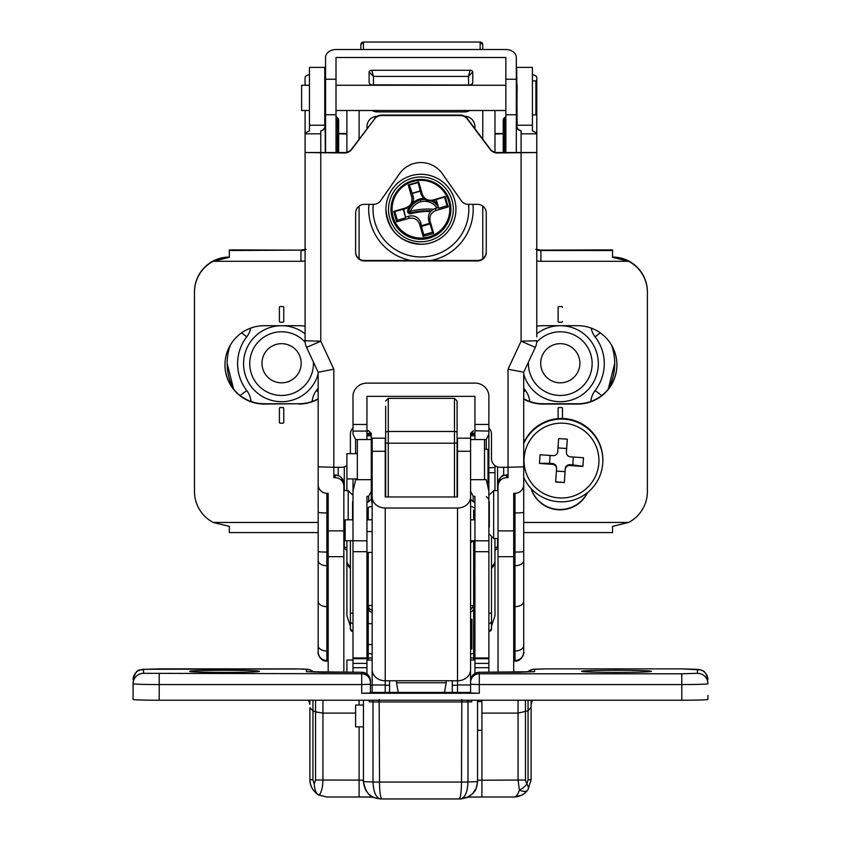 <?xml version="1.0" encoding="UTF-8"?>
<svg xmlns="http://www.w3.org/2000/svg" width="841" height="841" viewBox="0 0 841 841"><rect width="100%" height="100%" fill="white"/><g stroke="black" fill="none" stroke-linecap="round" stroke-linejoin="round"><path stroke-width="1.26" d="M473.63 510.067L473.63 519.833L473.63 510.067M470.582 506.597A4.352 1.219 -0 0 1 473.63 507.764M371.323 497.904L371.323 478.928L371.323 497.904L372.164 504.589M457.515 482.187A37.887 36.068 180 0 1 457.084 483.617M385.662 485.961A37.887 36.068 180 0 1 385.231 484.858M371.711 478.928A49.651 47.264 0 0 0 372.164 481.62M368.242 519.833L368.242 507.764A4.352 1.219 -0 0 1 372.164 506.555M352.999 540.731L345.157 540.731L345.157 519.833L352.999 519.833M371.175 433.241L368.673 431.086L366.939 431.086L366.939 439.528L357.351 439.528L357.351 479.685L371.291 479.685L371.259 433.662L366.939 433.241M371.291 499.218L368.673 501.835L368.673 496.327L371.291 491.218L371.291 499.218L371.291 479.685M371.291 434.187L371.291 433.367L371.291 434.187M474.934 430.76L488.873 431.086L488.873 491.218L486.256 479.685L484.521 479.685L484.521 439.528L486.256 439.528L488.873 434.187M470.582 491.218L473.199 496.327L474.934 496.327L474.934 673.431M352.999 663.328L352.999 672.264M368.673 496.327L366.939 496.327L366.939 663.402L352.999 663.402L352.999 491.218L355.617 479.685L357.351 479.685M352.999 499.218L352.999 478.928M352.999 424.453L366.939 424.453L366.939 396.374L474.934 396.374L474.934 424.453L488.873 424.453L488.873 396.374A13.94 13.267 0 0 0 474.934 383.107L366.939 383.107A13.94 13.267 0 0 0 352.999 396.374L352.999 433.367M366.939 424.453L366.939 431.086L352.999 431.086L352.999 434.187L355.617 439.528L357.351 439.528M366.939 663.402L366.939 674.009M488.873 464.915L488.873 424.453M488.873 663.328L488.873 491.218M474.934 663.402L488.873 663.402L488.873 672.264M474.934 424.453L474.934 439.528L484.521 439.528M473.63 645.121L474.934 642.881M366.939 642.881L368.242 645.121L368.242 651.596M352.999 667.68L366.939 667.68M352.999 658.734L366.939 658.734M474.934 667.68L488.873 667.68M474.934 658.734L488.873 658.734M446.193 680.768L446.193 682.787L396.553 682.787L396.553 680.768L457.515 680.768L457.515 684.973L470.582 684.973L470.582 669.73A13.067 11.049 180 0 1 457.515 680.768L457.515 508.027A13.067 11.049 0 0 0 470.582 496.978L470.582 433.367L470.582 434.398L474.934 434.398M473.199 431.086L470.582 434.187M470.655 433.42L474.934 433.42M470.582 657.988L473.63 657.988L473.63 647.318L473.63 653.31L470.582 654.098M491.48 537.914L491.48 628.91A2.618 2.618 180 0 1 488.873 631.517L491.48 628.91M371.217 433.42L366.939 433.42M350.382 627.691L350.382 540.731M350.382 628.91L350.382 628.91A2.618 2.618 180 0 0 352.999 631.517L350.382 628.91M489.304 527.265L489.304 501.835M352.568 501.835L352.568 519.833M325.131 126.56L325.131 69.141L325.131 126.56M324.763 125.225L324.763 67.396L309.446 67.396L309.446 125.225L324.763 125.225C325.404 127.643 324.079 129.503 320.778 130.839L320.778 130.902M516.742 85.162L516.742 126.623L517.11 85.162M516.742 69.141L517.11 125.225C516.469 127.643 517.793 129.503 521.094 130.839L521.094 130.975C515.291 129.356 516.931 124.731 516.742 126.623L516.742 126.623M517.11 125.225L532.416 125.225L532.416 67.396L517.11 67.396M373.53 204.352L364.321 204.352A8.715 8.704 180 0 0 355.617 213.057L355.617 252.237A8.715 8.704 180 0 0 364.321 260.941L477.551 260.941A8.715 8.704 180 0 0 486.256 252.237L486.256 213.057A8.715 8.704 180 0 0 477.551 204.352L468.342 204.352A8.715 8.704 0 0 1 461.215 200.631L442.334 173.698A26.134 26.124 180 0 0 399.528 173.698L380.658 200.631A8.715 8.704 0 0 1 373.53 204.352M320.778 152.978L320.778 341.194L305.094 340.752L305.094 152.536L344.684 152.978A8.715 8.704 180 0 0 351.654 149.498L374.529 119.023A8.715 8.704 180 0 1 381.499 115.543L460.374 115.543A8.715 8.704 180 0 1 467.333 119.023L490.219 149.498A8.715 8.704 180 0 0 497.189 152.978L536.779 152.536L536.779 336.905M309.446 125.225L309.446 130.839L306.145 132.5L305.336 133.824A4.363 4.363 -179.9 0 0 305.094 135.254L305.094 152.536L344.684 152.536A8.715 8.704 180 0 0 351.654 149.057L374.529 119.023M305.094 135.254L305.094 110.507M305.094 85.256L305.094 77.982C304.915 76.447 306.366 75.322 309.446 74.607M320.778 130.839L320.778 133.824L305.336 133.824M318.161 466.629L318.161 484.595A8.715 8.694 180 0 0 326.865 493.289L328.179 493.289L328.179 672.264M521.094 130.839L521.094 152.536L536.779 152.536L536.779 135.254A4.363 4.363 179.9 0 0 536.537 133.824L535.728 132.5L532.416 130.839L532.416 125.225M508.038 474.923L506.724 474.923L506.724 477.646A8.715 8.694 180 0 0 498.019 486.329L498.019 672.264M498.019 486.329L498.019 483.701A8.715 8.694 180 0 1 506.724 475.007L508.038 475.007M523.712 466.829L508.038 467.281L508.038 369.199L523.712 372.237L523.712 466.829M488.873 427.974A8.715 8.704 180 0 1 491.48 434.187L491.48 458.566A8.715 8.704 0 0 0 500.195 467.281L508.038 467.281L508.038 477.646L506.724 477.646M498.019 530.892L513.693 530.892L513.693 672.264M513.693 530.892L513.693 493.289L514.997 493.289A8.715 8.694 180 0 0 523.712 484.595L523.712 466.629M532.416 74.607C535.507 75.322 536.957 76.447 536.779 77.982L536.779 135.254M328.179 530.892L343.853 530.892L343.853 486.329A8.715 8.694 180 0 0 335.149 477.646L333.835 477.646L333.835 467.281L341.677 467.281A8.715 8.704 0 0 0 346.902 465.536M352.999 427.974A8.715 8.704 180 0 0 350.382 434.187L350.382 453.667M343.853 530.892L343.853 672.264M306.566 347.375A15.674 15.674 0 0 1 305.094 340.752A15.674 15.674 180 0 0 306.566 347.375L318.161 372.237L306.566 347.375L320.778 341.194L333.835 369.199L333.835 467.281L318.161 466.829L318.161 372.237L333.835 369.199L333.835 372.227M523.712 481.967L523.712 651.901C523.186 657.178 520.285 660.08 514.997 660.606M513.693 606.708L514.997 606.708L514.997 493.289M326.865 660.606C321.588 660.08 318.686 657.178 318.161 651.901L318.161 481.882M328.179 606.708L326.865 606.708C321.588 606.393 318.686 604.637 318.161 601.441M521.094 152.536L497.189 152.536A8.715 8.704 180 0 1 490.219 149.057L467.333 118.581A8.715 8.704 180 0 0 460.374 115.101L381.499 115.101A8.715 8.704 180 0 0 374.529 118.581M355.617 251.785A8.715 8.704 180 0 0 364.321 260.489L477.551 260.489A8.715 8.704 180 0 0 486.256 251.785M343.853 501.835L343.853 486.329M320.778 133.824L320.778 152.536M521.094 133.824L536.537 133.824M523.712 372.237L535.307 347.375L523.712 372.237M508.038 369.199L521.094 341.194L535.307 347.375A15.674 15.674 0 0 0 536.779 340.752L521.094 341.194L521.094 152.978M523.712 601.441C523.186 604.637 520.285 606.393 514.997 606.708L514.997 650.997A8.715 5.382 -0 0 0 523.712 645.615M336.011 57.493L505.851 57.493L505.851 79.243L516.311 79.243L516.311 57.493A10.449 7.989 -0 0 0 505.851 49.514L336.011 49.514A10.449 7.989 -0 0 0 325.562 57.493L325.562 79.243L336.011 79.243L336.011 57.493M371.722 70.287L373.467 76.415L373.467 84.846L470.066 85.025L472.432 83.837L472.758 82.649L472.758 71.969A2.618 1.682 180 0 0 470.151 70.287L371.722 70.287A2.618 1.682 180 0 0 369.115 71.969L369.115 82.649L370.397 85.256M505.851 152.536L505.851 79.243M505.851 114.754L516.311 114.754L516.311 79.243M325.562 152.536L325.562 79.243M325.562 114.754L336.011 114.754L336.011 79.243M503.244 152.536L503.244 120.084A4.352 3.364 0 0 1 504.516 117.698L504.516 152.536M505.851 116.668L504.516 117.698M516.311 152.536L516.311 114.754M337.357 152.536L337.357 117.698L336.011 116.668M337.357 117.698A4.352 3.364 0 0 1 338.629 120.084L338.629 152.536M336.011 152.536L336.011 114.754M470.151 70.287L468.405 76.415L373.467 76.415L369.115 71.969M373.194 85.256L370.387 84.668L369.115 82.649M472.758 71.969L468.405 76.415L468.679 85.256M470.582 669.73L470.582 451.281L457.515 451.281L457.515 496.978L385.231 496.978L385.231 438.182L372.164 438.182L372.164 496.978A13.067 11.049 0 0 0 385.231 508.027L385.231 692.437M396.553 680.768L385.231 680.768A13.067 11.049 180 0 1 372.164 669.73L372.164 496.978M372.164 692.427L372.164 667.144M457.515 684.973L457.515 692.437M457.515 451.281L457.515 438.182L470.582 438.182M457.515 508.027L385.231 508.027M444.532 692.437L446.193 682.787M396.553 682.787L398.214 692.437M385.662 496.978L385.662 406.192M385.662 435.491L385.662 441.01M457.084 441.01L457.084 406.192M457.084 432.821A2.618 1.335 180 0 0 454.466 431.475L454.466 398.361L457.084 400.968L457.084 496.978M454.466 398.361L388.279 398.361L388.279 443.196A2.618 0.725 180 0 1 385.662 442.461L385.662 437.814M385.662 479.854L385.662 495.685M385.662 429.047L385.662 421.509M309.446 110.507L301.614 110.507L301.614 85.256L309.446 85.256M532.416 114.87L535.906 114.87L535.906 80.894L532.416 80.894M484.521 449.315L488.001 449.315L488.001 483.281L487.412 483.281M346.902 490.597L346.902 453.667L357.351 453.667M346.902 672.264L346.902 660.017L352.999 660.017M449.693 201.02A29.95 29.929 180 0 0 399.328 188.647A29.95 29.929 180 0 0 413.783 238.434A29.95 29.929 180 0 0 449.693 201.02M448.663 201.136A28.867 28.857 180 0 0 400.106 189.204A28.867 28.857 180 0 0 414.045 237.204A28.867 28.857 180 0 0 448.663 201.136M435.89 199.801L438.739 208.221L436.206 199.496L432.999 200.642C427.207 201.714 423.223 199.517 421.026 194.05L418.082 182.55L418.702 181.94L422.235 194.082C424.19 199.012 427.785 200.988 433.01 200L445.152 196.479L448.19 206.949L447.055 205.803L444.521 197.088L445.152 196.479M421.026 194.05L422.235 194.082M421.688 225.619L429.53 223.338L430.098 223.916L421.373 226.45L420.847 222.728L419.638 224.284C417.672 219.354 414.087 217.377 408.863 218.355L396.721 221.877L397.341 220.226L405.667 217.808L403.701 209.136L406.592 208.305L405.825 207.885C410.755 205.929 412.731 202.334 411.754 197.12L413.183 196.331L409.357 185.073L408.232 184.978L418.702 181.94M411.754 197.12L408.232 184.978M418.082 182.55L409.357 185.073M430.098 223.916L432.505 232.232L423.79 234.765L421.373 226.45M419.638 224.284L423.16 236.426L433.641 233.388L432.505 232.232M433.641 233.388L430.119 221.246L428.689 220.447C427.617 214.665 429.814 210.671 435.281 208.484L436.048 210.471L448.19 206.949M429.53 223.338L428.689 220.447M423.16 236.426L423.79 234.765M408.863 218.355L408.873 216.148C414.655 215.065 418.65 217.262 420.847 222.728M405.982 216.978L408.873 216.148M403.701 209.136L394.818 211.501L397.341 220.226M396.721 221.877L393.683 211.406L405.825 207.885M393.683 211.406L394.818 211.501M413.183 196.331C414.256 202.113 412.058 206.108 406.592 208.305M438.172 207.643L435.281 208.484M420.185 191.159L412.342 193.441M420.5 190.865L411.775 193.388M436.206 199.496L444.521 197.088M433.01 200L432.999 200.642M438.739 208.221L447.055 205.803M405.667 217.808L403.133 209.094M436.048 210.471C431.118 212.437 429.141 216.032 430.119 221.246M389.583 680.768L389.583 692.437M452.29 680.768L452.29 692.437M344.295 541.772L344.295 548.048L344.295 541.772M468.836 209.094A47.905 47.884 180 0 1 420.931 256.978A47.905 47.884 180 0 1 373.036 209.094L373.267 204.352A47.905 47.884 180 0 0 420.931 256.957A47.905 47.884 180 0 0 468.605 204.352L468.836 209.094A47.905 47.884 180 0 0 468.605 204.352M368.242 660.017L368.242 605.531C368.379 608.18 369.83 609.693 372.595 610.072M346.902 152.253L346.902 110.507M350.382 626.156L346.902 615.77L346.902 540.731M473.63 657.988L473.63 660.017M372.164 654.13L368.242 653.31M470.582 609.872L473.63 605.531L470.582 605.531M372.164 605.531L368.242 605.531L368.242 552.442M368.242 630.603L366.939 630.603M494.971 538.503L494.971 615.77L491.48 626.156M473.63 540.731L473.63 630.603L474.934 630.603M494.971 110.507L494.971 152.253M488.873 472.705L494.971 472.705L494.971 490.597L494.971 465.536L494.971 467.48L488.873 467.806M473.63 605.531L473.63 647.318M491.48 566.487A12.194 7.916 -0 0 0 494.971 560.947A12.194 10.576 180 0 1 491.48 568.348M350.382 568.348A12.194 10.576 180 0 1 346.902 560.947A12.194 7.916 -0 0 0 350.382 566.487M344.295 466.871L344.295 490.597L344.295 466.871M497.578 538.503L497.578 548.048L497.578 538.503M497.578 490.597L497.578 466.871L497.578 490.597M431.254 210.818A65.062 65.03 180 0 0 410.629 213.015L408.547 211.427A1.756 1.693 -128 0 1 408.642 210.839L410.303 211.364L410.881 213.73A64.105 64.074 0 0 1 430.581 211.533M409.378 206.981A18.639 18.628 180 0 0 407.748 210.303A2.618 2.607 180 0 0 410.881 213.73M423.643 198.36A17.419 17.409 180 0 0 420.08 198.907A18.639 18.628 180 0 0 412.71 202.996M437.005 203.617A17.419 17.409 180 0 0 433.115 200.61M371.291 482.986L371.323 486.172M407.748 210.303L408.642 210.839A17.682 17.672 0 0 1 420.332 200.032L420.08 198.907M425.104 199.506A16.463 16.463 0 0 0 420.332 200.032L420.784 201.745A15.958 15.947 180 0 0 410.303 211.364A66.786 66.754 0 0 1 433.346 209.283M360.842 48.252L360.842 44.668A2.618 2.618 -0 0 1 363.449 42.05L480.158 42.05L482.776 44.668L482.776 49.514L482.776 44.668A2.618 2.618 -0 0 0 480.158 42.05L480.158 49.514M482.776 48.252L482.766 49.514M470.582 648.947L471.885 648.947L471.885 619.333L470.582 619.333M581.625 671.339L581.625 671.339A34.838 1.051 -0 0 0 616.464 672.39A34.838 1.051 -0 0 0 651.302 671.339A34.838 1.051 -0 0 0 616.558 670.277A34.838 1.051 -0 0 0 581.625 671.339M259.375 671.339L259.375 671.339A34.838 1.051 180 0 1 224.536 672.39A34.838 1.051 180 0 1 189.698 671.339A34.838 1.051 180 0 1 224.442 670.277A34.838 1.051 180 0 1 259.375 671.339M458.997 798.939C460.521 798.256 461.341 792.632 461.478 782.056A151.117 4.573 -0 0 0 467.995 781.993L477.551 781.594L477.551 730.335L481.904 730.335L481.904 701.594L477.551 701.615L477.551 700.227L477.551 781.594C476.227 791.108 475.028 792.012 468.416 796.879L460.374 798.939L382.003 798.939C380.479 798.256 379.659 792.632 379.522 782.056L379.165 699.428M381.846 798.939A133.698 4.047 180 0 1 380.868 798.929C376.19 798.235 373.562 792.59 373.005 781.993A151.117 4.573 -0 0 0 379.522 782.056L461.478 782.056L461.835 699.428M481.904 730.335L481.904 796.995L513.904 796.995C516.185 796.858 518.003 794.566 519.37 790.109A10.449 5.466 -36.1 0 0 526.76 784.012L528.053 779.933L528.053 710.771L518.077 713.105L481.904 713.105M707.922 695.475L707.922 699.428A26.134 0.788 -0 0 1 681.788 700.227L159.212 700.227A26.134 0.788 -0 0 1 133.078 699.428L133.078 683.765A10.449 10.449 0 0 1 143.527 673.315L361.714 673.788L361.714 672.274L307.459 671.717M531.123 704.337A6.97 6.97 0 0 1 532.469 700.227L531.123 704.348L531.123 700.227L531.123 779.712L531.123 703.265M309.887 703.265L309.887 700.227M322.933 700.227L322.933 780.101C322.818 786.945 321.577 791.991 319.202 795.239C313.272 791.738 310.171 786.556 309.887 779.712L309.887 707.754L312.957 710.792L312.957 779.933L314.25 784.012L315.543 780.017L315.543 711.854L312.957 710.792L312.957 700.227M697.473 673.315A10.449 10.449 180 0 1 707.922 683.765A26.134 0.788 180 0 1 681.788 684.553L479.286 684.553L479.286 693.257L470.582 692.995L470.582 680.979A8.715 8.704 0 0 1 479.286 672.274L479.286 673.788L681.788 673.788L697.473 673.315L697.473 669.362L681.788 668.879L545.925 668.879L534.603 669.226L534.603 671.665L479.286 672.274L519.139 672.274M370.418 692.995L370.418 692.416L470.582 692.416L370.418 692.416L370.418 680.979L370.418 692.995L361.714 693.257L361.714 684.553L159.212 684.553L159.212 673.788M479.286 693.257L361.714 693.257M382.003 798.939L380.868 798.929C370.345 797.993 364.531 792.211 363.449 781.594L363.449 700.227M315.543 700.227L315.543 711.854L322.933 713.105L355.617 713.105M531.113 707.218L531.113 700.227L531.113 707.218L528.053 710.771M525.457 700.227L525.467 780.017L526.76 784.012A10.449 5.025 -145.1 0 1 527.948 789.773A10.449 5.025 -145.1 0 1 527.885 789.857C524.437 794.398 519.854 796.774 514.124 796.995M533.541 671.717L534.603 671.665M472.011 700.227A2.618 1.514 88.8 0 0 471.685 701.846L467.995 701.909L467.995 781.993C467.438 792.6 464.81 798.246 460.132 798.929A133.698 4.047 180 0 1 459.154 798.939M477.551 781.594L476.206 788.29L472.411 793.925L466.755 797.657L461.215 798.908M381.93 798.95L459.07 798.95M528.053 779.933L531.123 779.712L527.885 789.857A10.449 5.466 -143.9 0 1 527.822 789.951C524.752 793.336 522.576 795.134 521.304 795.344L513.914 796.995L481.904 796.995A21.771 0.662 -0 0 0 467.901 797.142M531.123 779.712L527.948 789.773A10.449 10.449 0 0 1 527.822 789.951A10.449 5.466 -143.9 0 1 519.37 790.109L518.077 780.101L518.067 700.227M373.099 797.142A21.771 0.662 -0 0 0 359.096 796.995L326.781 796.995L318.949 795.102C319.485 795.88 309.656 789.815 309.887 779.712L312.957 779.933M468.195 700.227A2.618 0.82 89.4 0 0 467.995 701.909A151.117 4.573 180 0 1 461.478 701.962L379.522 701.962A151.117 4.573 180 0 1 373.005 701.909L369.315 701.846A2.618 1.514 91.2 0 0 368.989 700.227M319.202 795.239C316.342 794.272 314.681 790.54 314.25 784.012M363.449 726.855L355.617 726.855L355.617 705.073L363.449 705.073M481.904 701.594L481.904 700.227M523.712 399.065A39.191 39.18 0 0 0 542.876 404.058L542.876 403.743A39.191 39.18 0 0 1 523.712 398.739M536.779 326.182A39.191 39.18 0 0 1 542.876 325.709L577.714 325.709A39.191 39.18 0 0 1 616.905 364.889A39.191 39.18 0 0 1 577.714 404.058L577.714 403.743A39.191 39.18 0 0 0 616.905 364.731M305.094 326.182A39.191 39.18 0 0 0 298.997 325.709L264.158 325.709A39.191 39.18 0 0 0 224.968 364.889A39.191 39.18 0 0 0 264.158 404.058L264.158 403.743A39.191 39.18 0 0 1 224.968 364.731M612.553 257.052A34.838 34.828 0 0 1 647.391 291.88L647.391 491.239A34.838 34.828 180 0 0 647.391 491.239M542.876 403.743L577.714 403.743M587.323 492.752A30.486 30.465 0 0 1 531.144 488.589M229.32 257.052A34.838 34.828 180 0 0 194.481 291.88L194.481 491.554A34.838 34.828 180 0 0 213.267 522.461L318.161 522.461M264.158 403.743L298.997 403.743A39.191 39.18 0 0 0 318.161 398.739M523.712 522.461L628.605 522.461A34.838 34.828 180 0 0 647.391 491.554M536.779 250.029A17.419 17.409 180 0 0 540.9 250.523L612.553 250.523L612.553 257.346L628.605 261.288A34.838 34.828 0 0 1 647.391 292.195M503.675 475.47L503.675 467.281M542.876 404.058L577.714 404.058M587.586 492.542A30.486 30.465 0 0 1 530.997 488.421M562.471 307.428A0.873 0.873 180 0 0 561.599 306.555L558.981 306.555A0.873 0.873 180 0 0 558.119 307.428L558.119 321.357A0.873 0.873 180 0 0 558.981 322.229L561.599 322.229A0.873 0.873 180 0 0 562.471 321.357L562.471 321.336A0.873 0.873 180 0 1 561.599 322.198L558.981 322.229A0.873 0.873 180 0 1 558.119 321.336M562.471 408.411L562.471 418.482L562.471 408.411A0.873 0.873 180 0 0 561.599 407.549L558.981 407.549A0.873 0.873 180 0 0 558.119 408.411L558.119 418.608L558.119 408.411M494.971 134.024L503.244 133.803M338.629 133.803L346.902 134.024M305.094 260.983A27.869 27.858 0 0 1 300.962 261.288L213.267 261.288A34.838 34.828 180 0 0 194.481 292.195M213.267 261.288L229.32 257.346L229.32 249.893L300.962 250.124L306.092 249.283M229.32 532.595L318.161 532.595L229.32 532.595L229.32 526.35L213.267 522.461M628.605 522.461L612.553 526.35L612.553 532.595L523.712 532.595L612.553 532.595M612.553 250.523L612.553 249.893L540.9 250.124L535.78 249.283M338.198 475.47L338.198 467.281M279.401 321.357A0.873 0.873 180 0 0 280.274 322.229L282.881 322.229A0.873 0.873 180 0 0 283.753 321.357L283.753 307.428A0.873 0.873 180 0 0 282.881 306.555L280.274 306.555A0.873 0.873 180 0 0 279.401 307.428L279.401 321.357M282.881 423.212A0.873 0.873 180 0 0 283.753 422.34L283.753 408.411A0.873 0.873 180 0 0 282.881 407.549L280.274 407.549A0.873 0.873 180 0 0 279.401 408.411L279.401 422.34A0.873 0.873 180 0 0 280.274 423.212L282.881 423.191A0.873 0.873 180 0 0 283.753 422.319L283.753 408.411M264.158 404.058L298.997 403.743M318.161 399.065A39.191 39.18 0 0 1 298.997 404.058M279.401 408.411L279.401 422.319A0.873 0.873 180 0 0 280.274 423.191L282.881 423.191M279.401 307.428L279.401 321.336A0.873 0.873 180 0 0 280.274 322.198L282.881 322.198A0.873 0.873 180 0 0 283.753 321.336M301.173 363.249A19.595 19.585 180 0 0 281.577 343.664A19.595 19.585 180 0 0 261.982 363.249A19.595 19.585 180 0 0 281.577 382.834A19.595 19.585 180 0 0 301.173 363.249M579.891 363.249A19.595 19.585 180 0 0 560.295 343.664A19.595 19.585 180 0 0 540.689 363.249A19.595 19.585 180 0 0 560.295 382.834A19.595 19.585 180 0 0 579.891 363.249M230.224 345.283A54.434 54.413 180 0 0 227.144 363.354A54.434 54.413 0 0 1 230.276 345.209M611.596 345.209A54.434 54.413 0 0 1 614.729 363.386A54.434 54.413 180 0 0 611.649 345.283M523.712 443.585A41.367 41.356 0 0 1 602.85 460.469A41.367 41.356 0 0 1 523.712 477.341M564.038 423.233A37.456 37.435 180 0 0 527.843 477.047A37.456 37.435 180 0 0 592.558 481.473A37.456 37.435 180 0 0 564.038 423.233M602.85 460.469L602.85 459.817A41.367 41.356 180 0 0 523.712 442.944M570.461 456.831A4.352 4.352 0 0 1 566.413 452.195L567.307 439.17L558.624 438.571L557.73 451.606A4.352 4.352 0 0 1 553.084 455.643L540.048 454.76L539.459 463.444L552.495 464.337A4.352 4.352 0 0 1 556.542 468.973L555.649 481.998L564.343 482.597L565.226 469.562A4.352 4.352 0 0 1 569.872 465.525L582.908 466.408L583.496 457.725L570.461 456.831M566.403 452.49L566.403 451.701A4.352 4.352 0 0 1 566.413 451.407L566.613 448.505L557.982 447.906M583.496 457.725L582.908 466.408M582.908 466.282L572.774 464.926L573.32 457.031M556.395 471.086L565.036 471.675L565.226 468.773A4.352 4.352 0 0 1 569.872 464.726L572.774 464.926M565.036 471.675L564.343 482.597M564.343 482.461L555.659 481.872M550.13 455.444L549.593 463.338L552.495 463.538A4.352 4.352 0 0 1 556.553 467.88L556.553 468.679M549.593 463.338L539.47 463.307M567.297 439.17L566.613 448.505M368.673 431.086L371.291 433.367M473.199 496.327L473.199 501.835L474.934 501.835M486.256 449.315L486.256 439.528M352.999 657.956L366.939 657.956M352.999 551.707L366.939 551.707M352.999 540.795L366.939 540.795M371.291 439.528L366.939 439.528M474.934 657.956L488.873 657.956M474.934 551.707L488.873 551.707M474.934 540.795L488.873 540.795M470.582 479.685L484.521 479.685M470.582 439.528L474.934 439.528M470.582 435.806L474.934 435.806M470.613 433.662L474.934 433.662M470.697 433.241L474.934 433.241M355.617 439.528L355.617 453.667M355.617 478.928L355.617 479.685M371.291 435.806L366.939 435.806M371.259 433.662L366.939 433.662M371.291 434.398L366.939 434.398M350.382 628.269A2.618 2.502 0 0 0 352.999 630.771M350.382 621.057A2.618 2.502 0 0 0 352.999 623.559M350.382 612.332A2.618 0.957 0 0 0 352.999 613.299M488.873 630.771A2.618 2.502 0 0 0 491.48 628.269M488.873 623.559A2.618 2.502 0 0 0 491.48 621.057M488.873 613.299A2.618 0.957 -0 0 0 491.48 612.332M489.304 494.95L493.667 490.597L493.667 538.45M348.206 519.833L348.206 490.597L352.568 494.95M328.179 512.926L326.865 512.926L326.865 660.984C320.326 662.277 317.036 651.176 318.161 652.269A8.715 8.704 180 0 0 326.865 660.984L328.179 660.984L326.865 660.984M326.865 493.289L326.865 512.926A8.715 0.589 180 0 1 318.161 512.327M513.693 512.926L514.997 512.926A8.715 0.589 180 0 0 523.712 512.327L523.712 481.882M498.019 556.7L513.693 556.7M328.179 556.7L343.853 556.7M513.693 552.064L514.997 552.064A8.715 0.589 180 0 0 523.712 551.475M513.693 565.72L514.997 565.72A8.715 5.141 180 0 0 523.712 560.579M513.693 650.997L514.997 650.997L514.997 660.984A8.715 8.704 180 0 0 523.712 652.269C524.837 651.176 521.546 662.277 514.997 660.984L513.693 660.984L514.997 660.984M328.179 650.997L326.865 650.997A8.715 5.382 -0 0 1 318.161 645.615M328.179 565.72L326.865 565.72A8.715 5.141 180 0 1 318.161 560.579M328.179 552.064L326.865 552.064A8.715 0.589 180 0 1 318.161 551.475M335.149 477.646L335.149 475.007L333.835 475.007M343.853 483.701A8.715 8.694 180 0 0 335.149 475.007L333.835 474.923M536.779 340.752A15.674 15.674 0 0 1 535.307 347.375M385.231 684.973L372.164 684.973M385.231 451.281L372.164 451.281M457.084 442.461A2.618 0.725 180 0 1 454.466 443.196L454.466 431.475L388.279 431.475A2.618 1.335 180 0 0 385.662 432.821M454.466 496.978L454.466 443.196L388.279 443.196L388.279 496.978M452.048 200.337A32.4 32.389 180 0 0 397.562 186.944A32.4 32.389 180 0 0 413.194 240.82A32.4 32.389 180 0 0 452.048 200.337M387.312 219.038A35.017 34.996 0 0 1 416.011 174.644A35.017 34.996 0 0 1 455.948 209.283A35.017 34.996 0 0 1 387.312 219.038M346.902 547.607A2.618 1.693 180 0 1 344.295 545.914M410.923 260.489A52.258 52.237 0 0 1 368.905 204.352M472.968 204.352A52.258 52.237 0 0 1 430.939 260.489M368.242 657.988L372.164 657.988M482.776 258.755L482.776 206.087M482.776 139.133L482.776 110.507M359.096 110.507L359.096 139.133M359.096 206.087L359.096 258.755M469.72 110.507A10.449 10.449 0 0 1 464.484 111.916L377.388 111.916A10.449 10.449 0 0 1 372.153 110.507M464.737 116.268A10.449 10.449 0 0 1 474.787 128.494M367.086 128.494A10.449 10.449 0 0 1 377.125 116.268M368.242 571.523L366.939 571.523M366.939 568.863L368.242 568.863M473.63 568.863L474.934 568.863M474.934 571.523L473.63 571.523M368.242 607.969A4.352 4.321 -0 0 0 372.164 612.269M473.63 607.969A4.352 4.321 180 0 1 470.582 612.101M497.578 545.914A2.618 1.693 180 0 1 494.971 547.607M377.388 110.507L377.388 111.916M464.484 111.916L464.484 110.507M431.317 200.967A16.463 16.463 0 0 1 437.74 206.15M436.9 208.011A14.739 14.739 180 0 0 420.784 201.745M480.158 42.05L363.449 42.05L363.449 49.514M372.805 700.227A2.618 0.82 90.6 0 1 373.005 701.909L373.005 781.993L363.449 781.594C365.278 791.181 369.073 796.616 374.823 797.878L380.626 798.939M306.397 671.665L306.397 669.226L295.075 668.879L159.212 668.879L143.527 669.362L143.527 673.315M370.418 684.29L361.714 684.553L361.714 673.788A8.715 8.704 180 0 1 370.418 682.493M477.551 780.238L525.467 780.017M133.078 683.765A26.134 0.788 180 0 0 159.212 684.553L159.212 700.227M681.788 673.788L681.788 700.227M315.543 780.017L359.096 780.101L359.096 726.855M534.603 669.226A10.449 10.449 0 0 0 527.57 671.938L532.795 669.352L545.925 668.879L681.788 668.879L700.763 669.867C702.088 671.297 705.126 668.784 707.922 679.801A10.449 10.449 180 0 0 697.473 669.362M470.582 682.493A8.715 8.704 0 0 1 479.286 673.788L479.286 684.553L470.582 684.29M306.397 669.226A10.449 10.449 0 0 1 313.43 671.938L310.045 669.867L303.317 668.984L143.012 669.278C140.563 671.475 137.167 665.946 133.078 679.801A10.449 10.449 0 0 1 143.527 669.362M359.096 705.073L359.096 700.227M528.043 710.782L528.043 700.227M373.131 797.163L359.096 796.995L359.096 780.101L363.449 780.238M481.904 796.995L467.869 797.163M361.714 672.264C366.981 672.8 369.882 675.701 370.418 680.979A8.715 8.704 180 0 0 361.714 672.274L321.556 672.264M309.887 704.337A6.97 6.97 180 0 0 308.542 700.227L309.887 704.348M628.605 261.288L540.9 261.288A27.869 27.858 0 0 1 536.779 260.983M503.244 133.498L494.971 133.498L503.244 133.498M346.902 133.498L338.629 133.498L346.902 133.498M229.32 250.523L300.962 250.124M300.962 261.288L300.962 250.523A17.419 17.409 180 0 0 305.094 250.029M540.9 261.288L540.9 250.124M305.167 342.224A31.853 31.842 180 0 0 249.724 363.617A31.853 31.842 180 0 0 282.387 395.449A31.853 31.842 180 0 0 313.388 362.008M318.161 374.024A38.013 37.992 0 0 1 243.564 363.701A38.013 37.992 0 0 1 280.968 325.709M282.198 325.709A38.013 37.992 0 0 1 305.094 333.845M528.484 362.008A31.853 31.842 180 0 0 569.031 394.24A31.853 31.842 180 0 0 587.344 346.818A31.853 31.842 180 0 0 536.705 342.224M536.779 333.845A38.013 37.992 0 0 1 559.675 325.709M560.905 325.709A38.013 37.992 0 0 1 567.023 401.094A38.013 37.992 0 0 1 523.712 374.024M318.161 391.885L316.416 390.539A43.984 43.963 180 0 0 318.161 388.111M614.729 363.386A54.434 54.413 0 0 1 608.253 389.131L614.729 363.333M600.253 332.836L595.123 336.852A20.899 20.899 0 0 1 591.16 328.085M601.746 395.512L595.123 390.539A43.984 43.963 180 0 0 595.123 336.852M227.144 363.386L233.619 389.12A54.434 54.413 0 0 1 227.144 363.386L227.144 363.333M590.855 401.472A20.899 20.899 0 0 1 595.123 390.539M523.712 388.111A43.984 43.963 180 0 0 525.457 390.539A20.899 20.899 0 0 1 529.725 401.472M312.148 401.472A20.899 20.899 0 0 1 316.416 390.539M250.713 328.085A20.899 20.899 0 0 1 246.749 336.852A43.984 43.963 180 0 0 246.749 390.539A20.899 20.899 0 0 1 251.017 401.472M523.712 391.885L525.457 390.539M240.127 395.512L246.749 390.539M241.619 332.836L246.749 336.852M566.413 451.407L566.413 452.195M569.872 464.726L569.872 465.525M565.226 468.773L565.226 469.562M552.495 463.538L552.495 464.337M470.582 542.918L473.157 540.731M470.582 540.731L474.934 540.731M366.939 519.833L372.164 519.833M470.582 519.833L474.934 519.833M368.673 430.76L366.939 430.76M368.673 501.835L366.939 501.835M473.199 501.835L470.582 499.218M473.199 430.76L470.582 433.367M486.256 496.6L488.873 499.218M498.019 538.503L493.667 538.503L489.304 534.151M324.763 67.396L325.32 152.978M325.351 152.536L325.246 110.507M325.562 85.256L325.131 69.141M320.778 130.975C326.581 129.356 324.941 124.731 325.131 126.623L325.131 126.623M348.206 490.597L343.853 490.597L343.853 483.491L341.351 477.52L339.522 476.101L335.149 474.923M345.157 538.503L343.853 538.503M493.667 490.597L498.019 490.597M506.724 474.923C504.169 476.542 502.224 471.801 498.019 483.491L498.019 483.701M472.758 82.649L471.475 85.256M472.758 77.982L472.936 77.33M388.279 398.361L385.662 400.968M366.939 552.442L372.164 552.442M366.939 531.544L372.164 531.544M336.011 110.507L505.851 110.507M336.011 85.256L505.851 85.256M346.902 478.928L357.351 478.928M371.291 478.928L372.164 478.928M371.291 453.667L372.164 453.667M370.418 685.278L372.164 685.278M385.231 685.278L389.583 685.278M452.29 685.278L457.515 685.278M366.939 660.017L372.164 660.017M470.582 660.017L474.934 660.017M366.939 501.919L368.242 501.919M473.63 501.919L474.934 501.919M385.924 208.684L385.924 209.283C388.195 231.159 400.295 242.818 422.245 244.258C431.38 243.806 439.212 240.379 445.741 233.987C452.405 227.102 455.811 218.87 455.948 209.283L455.948 208.684M346.902 550.666L344.295 548.048M494.971 550.666L497.578 548.048M363.449 42.05L360.842 44.668M368.242 644.595L372.164 644.595M368.242 623.686L372.164 623.686M321.336 672.264L306.933 671.675M534.067 671.675L519.664 672.264M359.096 796.995L326.781 796.995M479.286 672.264C474.019 672.8 471.118 675.701 470.582 680.979"/></g></svg>
